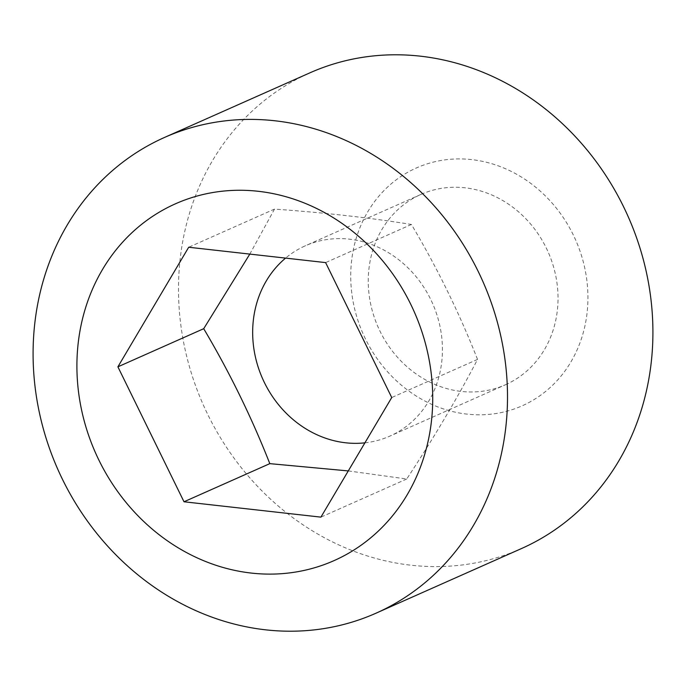 <?xml version="1.0" encoding="UTF-8"?>
<svg xmlns="http://www.w3.org/2000/svg" width="686" height="686" viewBox="0 0 686 686"><rect width="100%" height="100%" fill="white"/><g stroke="black" fill="none" stroke-linecap="round" stroke-linejoin="round"><path stroke-width="0.51" stroke-dasharray="3.43 2.57" d="M521.411 548.586A260.32 232.357 66 0 1 207.978 414.927A260.32 232.357 66 0 1 309.995 72.802M365.475 338.978A130.16 116.183 66 0 1 412.08 169.999A130.16 116.183 66 0 1 573.196 234.749A130.16 116.183 66 0 1 526.591 403.728A130.16 116.183 66 0 1 365.475 338.978M505.428 384.769A104.126 92.944 66 0 0 546.236 247.92A104.126 92.944 -114 0 0 420.861 194.455A104.126 92.944 -114 0 0 380.053 331.312A104.126 92.944 66 0 0 505.428 384.769L389.828 436.133A104.126 92.944 -114 0 0 393.344 434.47A104.126 92.944 -114 0 0 430.637 299.285A104.126 92.944 -114 0 0 305.261 245.82A104.126 92.944 -114 0 0 301.746 247.483A104.126 92.944 -114 0 0 285.582 258.108M348.282 470.922L406.729 479C434.032 437.497 457.631 397.631 477.542 359.413C459.2 312.79 437.162 267.806 411.429 224.468C369.488 217.711 323.852 212.591 274.511 209.11L188.701 247.243M411.429 224.468L325.618 262.601M477.542 359.413L391.732 397.546M406.729 479L320.919 517.133M274.511 209.11L249.815 254.094M364.909 442.839A104.126 92.944 -114 0 0 389.828 436.133M420.861 194.455L305.261 245.82"/><path stroke-width="1.03" d="M478.022 271.073A260.32 232.357 -114 0 0 164.589 137.414A260.32 232.357 -114 0 0 62.572 479.54A260.32 232.357 66 0 0 376.005 613.198A260.32 232.357 66 0 0 478.022 271.073M164.589 137.414L309.995 72.802A260.32 232.357 66 0 1 623.428 206.46A260.32 232.357 66 0 1 521.411 548.586L376.005 613.198M410.605 304.009A195.236 174.27 66 0 1 340.693 557.486A195.236 174.27 66 0 1 99.016 460.357A195.236 174.27 -114 0 1 168.936 206.889A195.236 174.27 -114 0 1 410.605 304.009M391.732 397.546L325.618 262.601L188.701 247.243L117.898 366.83L184.002 501.775L320.919 517.133L391.732 397.546M249.815 254.094L203.708 328.697C229.433 372.035 251.47 417.019 269.812 463.642L348.282 470.922M269.812 463.642L184.002 501.775M203.708 328.697L117.898 366.83M285.582 258.108A104.126 92.944 -114 0 0 264.453 382.668A104.126 92.944 -114 0 0 364.909 442.839"/></g></svg>
